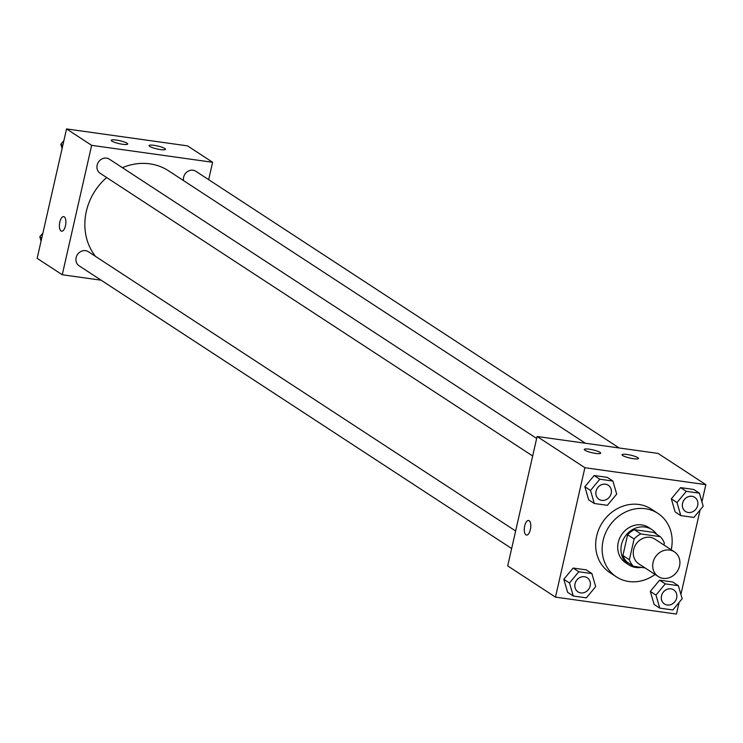 <?xml version="1.0" encoding="UTF-8"?>
<svg xmlns="http://www.w3.org/2000/svg" width="743" height="743" viewBox="0 0 743 743"><rect width="100%" height="100%" fill="white"/><g stroke="black" fill="none" stroke-linecap="round" stroke-linejoin="round"><path stroke-width="1.11" d="M653.078 562.33A14.749 13.105 -56.8 0 1 674.375 551.835A14.749 13.105 -56.8 0 1 677.272 571.348A14.749 13.105 -56.8 0 1 658.233 576.531A14.749 13.105 -56.8 0 1 653.078 562.33M658.233 576.531L638.794 563.826A14.749 13.105 -56.8 0 1 633.64 549.625A14.749 13.105 -56.8 0 1 654.936 539.13L674.375 551.835M627.621 534.746A20.024 17.786 -56.8 0 1 634.364 529.703L653.756 532.425L660.239 536.66L640.847 533.938A20.024 17.786 -56.8 0 0 634.104 538.981L627.621 534.746L622.913 555.504A20.024 17.786 -56.8 0 0 627.018 562.061L633.491 566.296L645.063 567.912M663.936 545.018L664.344 543.217A20.024 17.786 -56.8 0 0 660.239 536.66M634.104 538.981L629.386 559.739A20.024 17.786 -56.8 0 0 633.491 566.296M634.364 529.703L640.847 533.938M622.913 555.504L629.386 559.739M656.691 534.338A21.073 18.714 123.2 0 0 651.917 529.61A21.073 18.714 123.2 0 0 644.98 527.019A21.073 18.714 123.2 0 0 622.764 540.672A21.073 18.714 123.2 0 0 628.857 564.875A21.073 18.714 123.2 0 0 641.302 567.392M628.857 564.875L625.625 562.757A21.073 18.714 -56.8 0 1 618.25 542.483A21.073 18.714 -56.8 0 1 641.738 524.902A21.073 18.714 -56.8 0 1 648.676 527.493L651.917 529.61M655.057 574.45A37.921 33.686 -56.8 0 1 616.402 576.874A37.921 33.686 -56.8 0 1 603.13 540.365A37.921 33.686 -56.8 0 1 657.899 513.376A37.921 33.686 -56.8 0 1 671.198 549.764M616.402 576.874L609.919 572.639A37.921 33.686 -56.8 0 1 596.648 536.13A37.921 33.686 -56.8 0 1 651.416 509.141L657.899 513.376M701.931 501.896L705.85 484.65L584.89 467.709L555.485 597.131L676.446 614.071L679.083 602.462M680.913 594.428L700.11 509.93M612.91 481.055L607.245 477.35L594.149 475.52L584.843 486.739L588.632 499.788L594.307 503.494L607.393 505.324L616.699 494.104L612.91 481.055L599.815 479.226L590.509 490.445L594.307 503.494M699.395 493.166L693.73 489.461L680.634 487.631L671.328 498.85L675.118 511.899L680.792 515.605L693.888 517.434L703.184 506.224L699.395 493.166L686.3 491.337L677.003 502.556L680.792 515.605M678.378 585.698L672.703 581.992L659.608 580.162L650.311 591.382L654.1 604.43L659.765 608.136L672.861 609.966L682.167 598.747L678.378 585.698L665.282 583.868L655.976 595.087L659.765 608.136M591.883 573.587L586.218 569.881L573.122 568.051L563.816 579.271L567.615 592.32L573.28 596.025L586.376 597.855L595.682 586.636L591.883 573.587L578.797 571.757L569.491 582.967L573.28 596.025M584.89 467.709L537.105 436.485L658.066 453.425L705.85 484.65M537.105 436.485L507.701 565.897L555.485 597.131M529.137 520.685A7.374 3.121 98 0 1 530.511 528.914A7.374 3.121 98 0 1 526.508 535.062A7.374 3.121 98 0 1 524.437 527.326A7.374 3.121 98 0 1 528.552 520.462A7.374 3.121 98 0 1 529.137 520.685M528.552 520.462A7.374 3.121 -82 0 0 524.437 527.326A7.374 3.121 -82 0 0 526.508 535.062M627.018 454.484A8.424 1.495 -167.2 0 1 638.469 458.468A8.424 1.495 -167.2 0 1 629.925 458.05A8.424 1.495 -167.2 0 1 622.04 454.735A8.424 1.495 -167.2 0 1 627.018 454.484M589.218 449.19A8.424 1.495 -167.2 0 1 600.669 453.174A8.424 1.495 -167.2 0 1 592.125 452.756A8.424 1.495 -167.2 0 1 584.239 449.441A8.424 1.495 -167.2 0 1 589.218 449.19M95.55 256.419A56.97 50.608 -56.8 0 1 86.337 211.365A56.97 50.608 -56.8 0 1 106.667 177.549M122.4 167.695A56.97 50.608 -56.8 0 1 168.605 170.834L585.41 443.246M515.633 530.985L88.296 251.673A8.424 7.486 123.2 0 0 77.421 254.635A8.424 7.486 123.2 0 0 79.074 265.78L511.648 548.51M183.53 180.586A8.424 7.486 -56.8 0 1 183.632 177.252A8.424 7.486 -56.8 0 1 195.799 171.252L619.188 447.973M532.675 455.979L100.091 173.249A8.424 7.486 -56.8 0 1 97.147 165.141A8.424 7.486 -56.8 0 1 109.314 159.141L536.66 438.454M91.658 145.34L212.619 162.28L187.515 145.869L66.554 128.929L91.658 145.34L62.254 274.752L101.132 280.204M208.672 179.667L212.619 162.28M164.835 148.516A8.424 1.495 -167.2 0 1 165.485 149.324A8.424 1.495 -167.2 0 1 156.94 148.916A8.424 1.495 -167.2 0 1 149.055 145.591A8.424 1.495 -167.2 0 1 154.033 145.34A8.424 1.495 -167.2 0 1 164.835 148.516M111.914 141.105A8.424 1.495 -167.2 0 1 111.255 140.297A8.424 1.495 -167.2 0 1 116.233 140.046A8.424 1.495 -167.2 0 1 127.685 144.031A8.424 1.495 -167.2 0 1 120.96 144.003A8.424 1.495 -167.2 0 1 111.914 141.105M66.554 128.929L37.15 258.35L62.254 274.752M63.675 216.612A7.374 3.121 -82 0 0 59.821 222.064A7.374 3.121 98 0 1 63.666 216.612A7.374 3.121 98 0 1 65.737 224.349A7.374 3.121 98 0 1 61.623 231.222A7.374 3.121 98 0 1 59.812 222.064A7.374 3.121 -82 0 0 61.623 231.222M42.89 233.07L39.816 236.776L41.069 241.104M39.816 236.776L41.757 238.057M63.917 140.538L60.833 144.253L62.087 148.572M60.833 144.253L62.783 145.526M577.989 591.865A8.424 7.486 -56.8 0 1 577.97 591.855A8.424 7.486 -56.8 0 1 575.026 583.747A8.424 7.486 -56.8 0 1 587.193 577.748A8.424 7.486 -56.8 0 1 587.211 577.757A8.424 7.486 -56.8 0 1 588.874 588.92A8.424 7.486 -56.8 0 1 577.998 591.874A8.424 7.486 -56.8 0 1 575.054 583.766A8.424 7.486 -56.8 0 1 587.221 577.766L587.193 577.748M586.218 569.881L573.122 568.051L578.797 571.757M573.122 568.051L563.816 579.271L569.491 582.967M563.816 579.271L567.615 592.32M664.456 603.975L664.483 603.985A8.424 7.486 -56.8 0 1 661.539 595.877A8.424 7.486 -56.8 0 1 673.706 589.877A8.424 7.486 -56.8 0 1 675.359 601.031A8.424 7.486 -56.8 0 1 664.483 603.985A8.424 7.486 -56.8 0 1 664.456 603.975A8.424 7.486 -56.8 0 1 661.511 595.858A8.424 7.486 -56.8 0 1 673.678 589.858A8.424 7.486 -56.8 0 1 673.697 589.868M672.703 581.992L659.608 580.162L665.282 583.868M659.608 580.162L650.311 591.382L655.976 595.087M650.311 591.382L654.1 604.43M599.025 499.342L598.997 499.333A8.424 7.486 -56.8 0 1 598.997 499.333A8.424 7.486 -56.8 0 1 596.044 491.216A8.424 7.486 -56.8 0 1 608.22 485.216A8.424 7.486 -56.8 0 1 608.229 485.225A8.424 7.486 -56.8 0 1 609.901 496.389A8.424 7.486 -56.8 0 1 599.025 499.342A8.424 7.486 -56.8 0 1 596.072 491.234A8.424 7.486 -56.8 0 1 608.238 485.235L608.238 485.235M607.245 477.35L594.149 475.52L599.815 479.226M594.149 475.52L584.843 486.739L590.509 490.445M584.843 486.739L588.632 499.788M685.483 511.444L685.51 511.453A8.424 7.486 -56.8 0 1 682.557 503.345A8.424 7.486 -56.8 0 1 694.705 497.327A8.424 7.486 -56.8 0 1 694.714 497.336L694.733 497.346A8.424 7.486 -56.8 0 1 696.386 508.5A8.424 7.486 -56.8 0 1 685.51 511.453A8.424 7.486 -56.8 0 1 685.483 511.444A8.424 7.486 -56.8 0 1 682.529 503.327A8.424 7.486 -56.8 0 1 694.733 497.346M693.73 489.461L680.634 487.631L686.3 491.337M680.634 487.631L671.328 498.85L677.003 502.556M671.328 498.85L675.118 511.899"/></g></svg>
